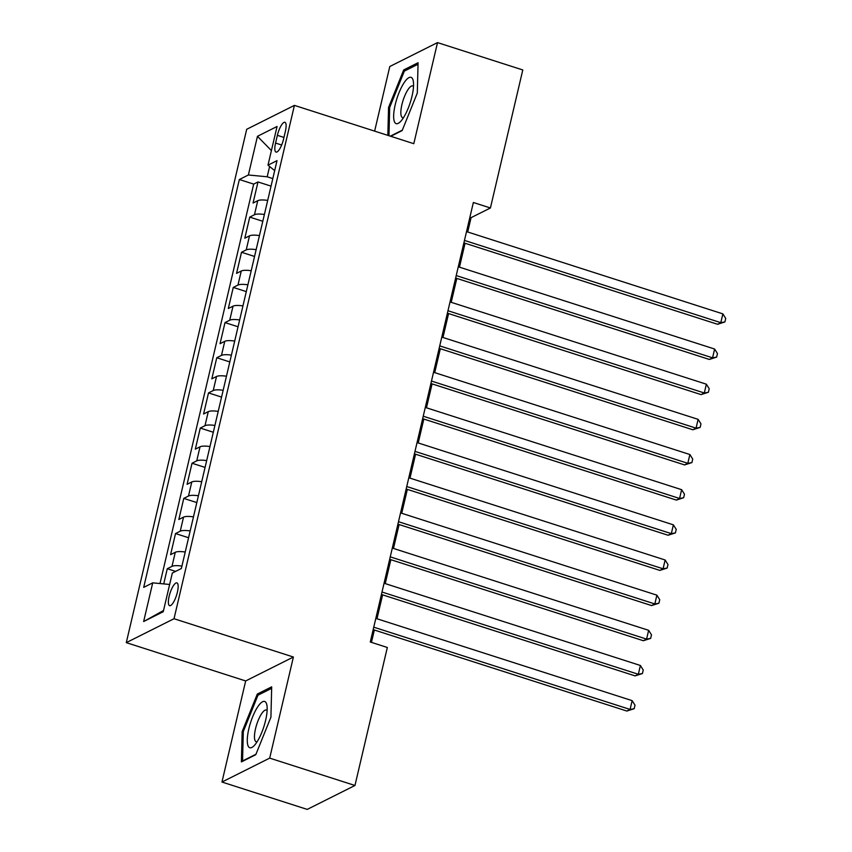 <?xml version="1.0" encoding="UTF-8"?>
<svg xmlns="http://www.w3.org/2000/svg" width="852" height="852" viewBox="0 0 852 852"><rect width="100%" height="100%" fill="white"/><g stroke="black" fill="none" stroke-linecap="round" stroke-linejoin="round"><path stroke-width="1.28" d="M177.386 592.215A11.96 3.429 -72.2 0 0 176.918 582.885A11.96 3.429 -72.2 0 0 169.133 596.347A11.96 3.429 -72.2 0 0 169.601 605.676A11.96 3.429 -72.2 0 0 177.386 592.215M221.957 782.04L269.69 758.12L293.397 657.03L245.674 680.95L221.957 782.04L307.231 809.4L354.964 785.48L387.33 647.477L370.279 642.003L473.361 202.499L490.422 207.973L522.787 69.96L437.513 42.6L389.79 66.52L374.635 131.123M245.674 680.95L126.288 642.642L246.697 129.291L294.419 105.382L174.021 618.722L126.288 642.642M267.688 200.412A14.953 3.866 -166.8 0 0 257.762 200.678L253.055 203.042L257.996 181.945L271.042 186.13M264.397 214.48A14.953 3.866 -166.8 0 0 254.46 214.747L249.753 217.111L262.799 221.286M249.753 217.111L244.801 238.198L249.519 235.844A14.953 3.866 -166.8 0 1 259.445 235.578M251.202 270.734A14.953 3.866 -166.8 0 0 241.265 271L236.558 273.364L241.51 252.267L254.546 256.452M242.948 305.9A14.953 3.866 -166.8 0 0 233.022 306.166L228.315 308.52L233.256 287.422L246.303 291.608M234.705 341.056A14.953 3.866 -166.8 0 0 224.768 341.322L220.061 343.686L225.013 322.588L238.049 326.774M226.462 376.222A14.953 3.866 -166.8 0 0 216.525 376.488L211.818 378.842L216.77 357.744L229.806 361.93M218.208 411.378A14.953 3.866 -166.8 0 0 208.282 411.644L203.575 414.008L208.516 392.91L221.563 397.096M209.965 446.544A14.953 3.866 -166.8 0 0 200.028 446.81L195.321 449.164L200.273 428.066L213.309 432.252M201.711 481.7A14.953 3.866 -166.8 0 0 191.785 481.966L187.078 484.33L192.03 463.232L205.066 467.418M193.468 516.866A14.953 3.866 -166.8 0 0 183.542 517.132L178.835 519.486L183.776 498.388L196.823 502.573M185.225 552.021A14.953 3.866 -166.8 0 0 175.288 552.288L170.581 554.652L175.533 533.554L188.569 537.74M277.379 135.33L275.569 143.061A11.587 3.323 -72.2 0 0 276.027 152.093A11.587 3.323 -72.2 0 0 283.567 139.057L285.377 131.314A11.587 3.323 -72.2 0 0 284.919 122.283A11.587 3.323 -72.2 0 0 277.379 135.33L283.94 137.438M269.605 166.491L267.187 176.779L248.379 174.99L239.348 179.516L143.69 587.379L152.721 582.853L143.647 621.534L163.254 611.704L172.328 573.034L181.359 568.508L277.017 160.645L267.986 165.16L274.674 170.645M248.379 174.99L257.453 136.309L277.06 126.49L267.986 165.16M257.996 181.945L253.683 184.107L159.995 583.545M181.923 566.09A14.953 3.866 13.2 0 0 171.998 566.356L167.28 568.71L163.722 583.908M175.533 533.554L180.241 531.19A14.953 3.866 13.2 0 1 190.166 530.924M183.776 498.388L188.484 496.034A14.953 3.866 13.2 0 1 198.42 495.768M192.03 463.232L196.737 460.868A14.953 3.866 13.2 0 1 206.663 460.602M200.273 428.066L204.981 425.712A14.953 3.866 13.2 0 1 214.906 425.446M208.516 392.91L213.224 390.546A14.953 3.866 13.2 0 1 223.16 390.28M216.77 357.744L221.477 355.39A14.953 3.866 13.2 0 1 231.403 355.124M225.013 322.588L229.72 320.224A14.953 3.866 13.2 0 1 239.646 319.958M233.256 287.422L237.964 285.069A14.953 3.866 13.2 0 1 247.9 284.802M241.51 252.267L246.217 249.902A14.953 3.866 13.2 0 1 256.143 249.636M272.81 178.59L267.187 176.779M269.69 758.12L354.964 785.48M293.397 657.03L174.021 618.722M294.419 105.382L413.806 143.69L437.513 42.6M467.705 232L471.071 217.665L490.422 207.973M371.451 642.387L374.347 630.022M376.989 618.765L382.601 594.866M385.242 583.609L390.844 559.7M393.486 548.443L399.087 524.544M401.729 513.287L407.341 489.378M409.982 478.121L415.584 454.222M418.225 442.965L423.827 419.056M426.469 407.799L432.081 383.901M434.722 372.643L440.324 348.734M442.965 337.477L448.578 313.579M451.209 302.322L456.821 278.412M459.462 267.155L465.064 243.257M469.899 217.292L471.071 217.665M253.683 184.107L239.348 179.516M167.28 568.71L175.608 571.383M152.721 582.853L169.644 584.472M271.405 150.58L257.453 136.309M143.647 621.534L163.541 610.49M390.78 136.299L402.155 130.59L417.299 93.06L418.076 62.739L403.699 69.939L388.555 107.469L387.841 135.361M255.77 754.702L270.925 717.171L271.692 686.84L257.315 694.039L242.17 731.57L241.404 761.901L255.77 754.702M389.673 107.831L388.555 107.469M405.509 70.524L403.699 69.939M243.289 731.932L242.17 731.57M259.136 694.625L257.315 694.039M463.893 242.873L717.576 324.282L720.803 322.663L464.468 240.413M722.869 313.877L725.712 318.424L724.892 321.939L720.803 322.663L722.869 313.877L466.534 231.616M724.892 321.939L717.576 324.282M411.995 96.287A24.303 6.954 -72.2 0 0 413.39 81.792A24.303 6.954 -72.2 0 0 405.509 80.78A24.303 6.954 -72.2 0 0 395.221 104.689A24.303 6.954 -72.2 0 0 400.685 121.389A24.303 6.954 -72.2 0 0 411.995 96.287M413.508 86.51A16.635 4.761 -72.2 0 0 412.73 85.935A16.635 4.761 -72.2 0 0 401.91 104.658A16.635 4.761 -72.2 0 0 402.559 117.619A16.635 4.761 -72.2 0 0 403.528 117.608M388.97 135.713L389.683 107.459L404.359 71.099L418.034 64.241M402.346 130.132L390.322 136.15M266.058 702.698A24.303 6.954 -72.2 0 0 252.65 716.798A24.303 6.954 -72.2 0 0 248.39 746.48A24.303 6.954 -72.2 0 0 254.301 745.489A24.303 6.954 -72.2 0 0 267.006 705.893A24.303 6.954 -72.2 0 0 266.058 702.698M267.123 710.611A16.635 4.761 -72.2 0 0 266.346 710.046A16.635 4.761 -72.2 0 0 257.4 722.464A16.635 4.761 -72.2 0 0 255.217 740.878A16.635 4.761 -72.2 0 0 256.186 741.73A16.635 4.761 -72.2 0 0 257.144 741.709M255.962 754.233L242.554 760.953L243.299 731.57L257.975 695.2L271.65 688.352M455.65 278.04L709.333 359.448L712.56 357.829L456.225 275.569M714.615 349.032L717.469 353.58L716.638 357.094L712.56 357.829L714.615 349.032L458.28 266.782M716.638 357.094L709.333 359.448M447.396 313.195L701.079 394.604L704.306 392.985L447.982 310.735M706.372 384.199L709.215 388.746L708.395 392.261L704.306 392.985L706.372 384.199L450.037 301.938M708.395 392.261L701.079 394.604M439.153 348.362L692.836 429.759L696.063 428.151L439.728 345.891M698.118 419.354L700.972 423.902L700.142 427.416L696.063 428.151L698.118 419.354L441.794 337.104M700.142 427.416L692.836 429.759M430.91 383.517L684.593 464.926L687.809 463.307L431.485 381.057M689.875 454.521L692.729 459.068L691.899 462.583L687.809 463.307L689.875 454.521L433.54 372.26M691.899 462.583L684.593 464.926M422.656 418.683L676.339 500.081L679.566 498.473L423.231 416.213M681.632 489.676L684.476 494.224L683.655 497.738L679.566 498.473L681.632 489.676L425.297 407.426M683.655 497.738L676.339 500.081M414.413 453.839L668.096 535.248L671.323 533.629L414.988 451.379M673.378 524.843L676.232 529.39L675.402 532.905L671.323 533.629L673.378 524.843L417.054 442.582M675.402 532.905L668.096 535.248M406.159 489.005L659.853 570.403L663.069 568.795L406.745 486.535M665.135 559.998L667.979 564.546L667.159 568.06L663.069 568.795L665.135 559.998L408.8 477.748M667.159 568.06L659.853 570.403M397.916 524.161L651.599 605.57L654.826 603.951L398.491 521.701M656.892 595.165L659.736 599.712L658.916 603.227L654.826 603.951L656.892 595.165L400.557 512.904M658.916 603.227L651.599 605.57M389.673 559.327L643.356 640.725L646.583 639.117L390.248 556.857M648.638 630.32L651.492 634.868L650.662 638.382L646.583 639.117L648.638 630.32L392.314 548.07M650.662 638.382L643.356 640.725M381.419 594.483L635.113 675.892L638.329 674.273L382.005 592.023M640.395 665.487L643.239 670.023L642.419 673.549L638.329 674.273L640.395 665.487L384.06 583.226M642.419 673.549L635.113 675.892M373.176 629.649L626.859 711.047L630.086 709.439L373.751 627.178M632.152 700.642L634.996 705.19L634.176 708.704L630.086 709.439L632.152 700.642L375.817 618.392M634.176 708.704L626.859 711.047M254.46 214.747L257.762 200.678M171.998 566.356L175.288 552.288M180.241 531.19L183.542 517.132M188.484 496.034L191.785 481.966M196.737 460.868L200.028 446.81M204.981 425.712L208.282 411.644M213.224 390.546L216.525 376.488M221.477 355.39L224.768 341.322M229.72 320.224L233.022 306.166M237.964 285.069L241.265 271M246.217 249.902L249.519 235.844M281.65 145.01L275.569 143.061"/></g></svg>

